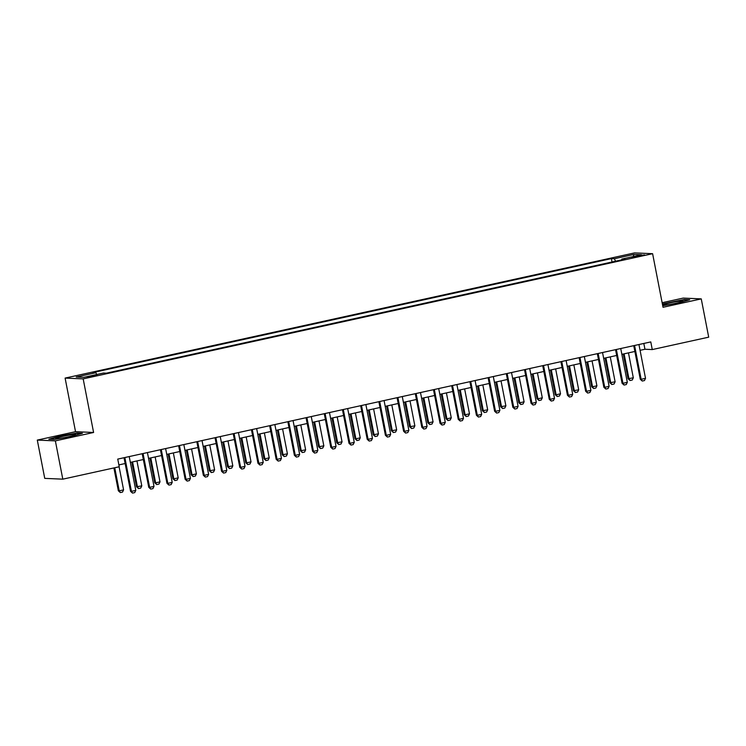 <?xml version="1.0" encoding="UTF-8"?>
<svg xmlns="http://www.w3.org/2000/svg" width="746" height="746" viewBox="0 0 746 746"><rect width="100%" height="100%" fill="white"/><g stroke="black" fill="none" stroke-linecap="round" stroke-linejoin="round"><path stroke-width="1.12" d="M93.604 376.264L96.961 375.238L87.133 377.15L93.604 376.264M37.3 440.084L55.363 440.886L93.595 432.475L75.532 431.682L37.3 440.084L44.741 478.373L62.804 479.165L119.239 466.763L117.747 459.098L650.782 341.92L652.265 349.576L708.7 337.164L701.259 298.885L683.196 298.092L662.14 302.717M75.532 431.682L65.107 378.091L634.548 252.903L652.61 253.696L83.179 378.884L65.107 378.091M638.268 255.71L631.815 257.407L641.29 255.85L644.544 254.852L638.268 255.71L638.417 256.484M615.59 261.221L614.331 258.731L611.384 258.601L92.914 372.59L95.87 372.72L96.775 374.501M614.331 258.731L633.997 254.414L641.513 254.74L621.856 259.067L621.754 259.869M95.87 372.72L76.213 377.038L83.729 377.364L103.386 373.047L106.342 373.177L624.803 259.198L621.856 259.067M55.363 440.886L62.804 479.165M93.595 432.475L83.179 378.884M652.61 253.696L663.026 307.287L701.259 298.885M640.068 350.322L644.945 349.249L652.265 349.576M118.875 464.907L125.141 463.527M130.345 462.38L143.344 459.527M148.547 458.38L161.556 455.526M166.759 454.379L179.758 451.526M184.961 450.379L197.96 447.516M203.164 446.378L216.163 443.516M221.366 442.378L234.365 439.515M239.578 438.368L252.577 435.515M257.78 434.368L270.779 431.514M275.983 430.367L288.982 427.505M294.185 426.367L307.184 423.504M312.387 422.367L325.396 419.504M330.599 418.357L343.598 415.503M348.802 414.356L361.801 411.503M367.004 410.356L380.003 407.502M385.206 406.356L398.205 403.493M403.418 402.355L416.417 399.492M421.621 398.345L434.62 395.492M439.823 394.345L452.822 391.491M458.025 390.345L471.024 387.491M476.228 386.344L489.236 383.481M494.439 382.344L507.439 379.481M512.642 378.343L525.641 375.48M530.844 374.333L543.843 371.48M549.047 370.333L562.046 367.48M567.258 366.333L580.257 363.479M585.461 362.332L598.46 359.469M603.663 358.332L616.662 355.469M621.866 354.322L634.865 351.469M643.817 343.449L644.945 349.249M611.384 258.601L612.037 262.005M633.223 256.568L633.997 254.414M662.728 305.739L678.366 302.969L689.705 299.761L684.268 299.519L662.373 303.939M54.29 439.45L71.066 436.485L82.405 433.277L76.959 433.034L60.193 436L48.854 439.217L54.29 439.45M633.736 345.668L640.273 379.266L641.15 379.304L634.604 345.612A1.567 1.483 92.5 0 0 634.566 345.482M638.949 344.521A1.567 1.483 92.5 0 0 638.968 344.652L645.523 378.343L644.451 380.563L642.259 381.038L640.273 379.266M642.259 381.038L641.15 379.304L645.523 378.343M623.264 354.024L628.067 378.735L633.317 377.812L628.468 352.877M633.317 377.812L632.244 380.022L630.062 380.507L628.067 378.735M624.094 353.837L628.943 378.772L630.062 380.507M615.534 349.669L622.071 383.267L622.947 383.304L616.401 349.622A1.567 1.483 92.5 0 0 616.364 349.482M620.747 348.522A1.567 1.483 92.5 0 0 620.765 348.662L627.311 382.344L626.239 384.563L624.057 385.039L622.071 383.267M624.057 385.039L622.947 383.304L627.311 382.344M597.332 353.669L603.859 387.267L604.745 387.314L598.189 353.623A1.567 1.483 92.5 0 0 598.161 353.483M602.544 352.522A1.567 1.483 92.5 0 0 602.563 352.662L609.109 386.353L608.037 388.563L605.855 389.048L603.859 387.267M605.855 389.048L604.745 387.314L609.109 386.353M579.129 357.67L585.657 391.277L586.533 391.314L579.987 357.623A1.567 1.483 92.5 0 0 579.959 357.493M584.332 356.523A1.567 1.483 92.5 0 0 584.36 356.663L590.907 390.354L589.834 392.564L587.652 393.049L585.657 391.277M587.652 393.049L586.533 391.314L590.907 390.354M605.062 358.024L609.864 382.735L615.105 381.812L610.265 356.877M615.105 381.812L614.042 384.022L611.851 384.507L609.864 382.735M605.892 357.838L610.741 382.773L611.851 384.507M586.85 362.024L591.653 386.736L592.538 386.773L596.903 385.813L592.063 360.877M596.903 385.813L595.83 388.032L593.648 388.507L591.653 386.736M587.689 361.838L592.538 386.773L593.648 388.507M568.648 366.025L573.45 390.736L578.7 389.813L573.851 364.878M578.7 389.813L577.628 392.032L575.446 392.508L573.45 390.736M569.487 365.838L574.327 390.773L575.446 392.508M560.917 361.67L567.454 395.277L568.331 395.315L561.785 361.624A1.567 1.483 92.5 0 0 561.747 361.493M566.13 360.523A1.567 1.483 92.5 0 0 566.149 360.663L572.704 394.354L571.632 396.564L569.44 397.049L567.454 395.277M569.44 397.049L568.331 395.315L572.704 394.354M550.445 370.025L555.248 394.737L556.124 394.774L560.498 393.813L555.649 368.888M560.498 393.813L559.425 396.033L557.243 396.508L555.248 394.737M551.285 369.848L556.124 394.774L557.243 396.508M666.374 304.909A10.174 0.783 -11 0 0 676.547 303.09A10.174 0.783 -11 0 0 682.907 301.216A10.174 0.783 -11 0 0 679.597 301.16A10.174 0.783 -11 0 0 668.22 303.258A10.174 0.783 -11 0 0 663.119 305.058A10.174 0.783 -11 0 0 666.374 304.909M662.448 304.293L683.97 299.929L688.427 300.125M62.515 436.41A10.174 0.783 -11 0 0 55.81 438.573A10.174 0.783 -11 0 0 68.865 436.69A10.174 0.783 -11 0 0 75.598 434.731A10.174 0.783 -11 0 0 62.515 436.41M50.01 439.263L60.417 436.317L76.67 433.435L81.118 433.631M542.715 365.671L549.252 399.278L550.128 399.315L543.582 365.624A1.567 1.483 92.5 0 0 543.545 365.493M547.928 364.533A1.567 1.483 92.5 0 0 547.946 364.663L554.492 398.355L553.429 400.574L551.238 401.05L549.252 399.278M551.238 401.05L550.128 399.315L554.492 398.355M524.513 369.68L531.04 403.278L531.926 403.316L525.37 369.634A1.567 1.483 92.5 0 0 525.343 369.494M529.725 368.533A1.567 1.483 92.5 0 0 529.744 368.673L536.29 402.355L535.218 404.574L533.036 405.05L531.04 403.278M533.036 405.05L531.926 403.316L536.29 402.355M506.31 373.681L512.838 407.279L513.714 407.316L507.168 373.634A1.567 1.483 92.5 0 0 507.14 373.494M511.523 372.534A1.567 1.483 92.5 0 0 511.542 372.674L518.088 406.356L517.015 408.575L514.833 409.05L512.838 407.279M514.833 409.05L513.714 407.316L518.088 406.356M488.108 377.681L494.635 411.288L495.512 411.326L488.966 377.635A1.567 1.483 92.5 0 0 488.938 377.495M493.311 376.534A1.567 1.483 92.5 0 0 493.339 376.674L499.885 410.365L498.813 412.575L496.631 413.06L494.635 411.288M496.631 413.06L495.512 411.326L499.885 410.365M469.896 381.682L476.433 415.289L477.309 415.326L470.763 381.635A1.567 1.483 92.5 0 0 470.726 381.504M475.109 380.535A1.567 1.483 92.5 0 0 475.127 380.674L481.683 414.366L480.611 416.576L478.419 417.061L476.433 415.289M478.419 417.061L477.309 415.326L481.683 414.366M532.243 374.026L537.045 398.737L537.922 398.784L542.295 397.823L537.446 372.888M542.295 397.823L541.223 400.033L539.032 400.518L537.045 398.737M533.073 373.849L537.922 398.784L539.032 400.518M514.031 378.035L518.843 402.747L519.72 402.784L524.084 401.824L519.244 376.889M524.084 401.824L523.011 404.034L520.829 404.519L518.843 402.747M514.871 377.849L519.72 402.784L520.829 404.519M495.829 382.036L500.631 406.747L505.881 405.824L501.032 380.889M505.881 405.824L504.809 408.034L502.627 408.519L500.631 406.747M496.668 381.849L501.517 406.784L502.627 408.519M477.627 386.036L482.429 410.748L487.679 409.824L482.83 384.889M487.679 409.824L486.606 412.044L484.424 412.519L482.429 410.748M478.466 385.85L483.305 410.785L484.424 412.519M459.424 390.037L464.226 414.748L465.103 414.785L469.476 413.825L464.627 388.899M469.476 413.825L468.404 416.044L466.222 416.52L464.226 414.748M460.254 389.86L465.103 414.785L466.222 416.52M451.694 385.682L458.23 419.289L459.107 419.327L452.561 385.635A1.567 1.483 92.5 0 0 452.524 385.505M456.906 384.544A1.567 1.483 92.5 0 0 456.925 384.675L463.471 418.366L462.399 420.585L460.217 421.061L458.23 419.289M460.217 421.061L459.107 419.327L463.471 418.366M441.222 394.037L446.024 418.748L446.901 418.795L451.265 417.835L446.425 392.9M451.265 417.835L450.202 420.045L448.01 420.53L446.024 418.748M442.052 393.86L446.901 418.795L448.01 420.53M433.491 389.692L440.019 423.29L440.905 423.327L434.349 389.636A1.567 1.483 92.5 0 0 434.321 389.505M438.704 388.545A1.567 1.483 92.5 0 0 438.723 388.675L445.269 422.367L444.196 424.586L442.014 425.061L440.019 423.29M442.014 425.061L440.905 423.327L445.269 422.367M423.01 398.047L427.812 422.758L428.698 422.796L433.062 421.835L428.223 396.9M433.062 421.835L431.99 424.045L429.808 424.53L427.812 422.758M423.849 397.86L428.698 422.796L429.808 424.53M415.289 393.692L421.816 427.29L422.693 427.327L416.147 393.646A1.567 1.483 92.5 0 0 416.119 393.506M420.492 392.545A1.567 1.483 92.5 0 0 420.52 392.685L427.066 426.367L425.994 428.586L423.812 429.062L421.816 427.29M423.812 429.062L422.693 427.327L427.066 426.367M404.808 402.047L409.61 426.759L414.86 425.835L410.011 400.9M414.86 425.835L413.788 428.045L411.605 428.53L409.61 426.759M405.647 401.861L410.486 426.796L411.605 428.53M397.077 397.693L403.614 431.291L404.491 431.337L397.944 397.646A1.567 1.483 92.5 0 0 397.907 397.506M402.29 396.546A1.567 1.483 92.5 0 0 402.308 396.685L408.864 430.377L407.792 432.587L405.6 433.072L403.614 431.291M405.6 433.072L404.491 431.337L408.864 430.377M386.605 406.048L391.408 430.759L396.658 429.836L391.809 404.901M396.658 429.836L395.585 432.055L393.403 432.531L391.408 430.759M387.444 405.861L392.284 430.796L393.403 432.531M378.875 401.693L385.412 435.3L386.288 435.338L379.742 401.646A1.567 1.483 92.5 0 0 379.705 401.516M384.087 400.546A1.567 1.483 92.5 0 0 384.106 400.686L390.652 434.377L389.589 436.587L387.398 437.072L385.412 435.3M387.398 437.072L386.288 435.338L390.652 434.377M368.403 410.048L373.205 434.759L378.455 433.836L373.606 408.901M378.455 433.836L377.383 436.056L375.191 436.531L373.205 434.759M369.233 409.862L374.082 434.797L375.191 436.531M360.672 405.693L367.2 439.301L368.086 439.338L361.53 405.647A1.567 1.483 92.5 0 0 361.502 405.516M365.885 404.546A1.567 1.483 92.5 0 0 365.904 404.686L372.45 438.378L371.377 440.588L369.195 441.072L367.2 439.301M369.195 441.072L368.086 439.338L372.45 438.378M350.191 414.049L355.003 438.76L355.879 438.797L360.243 437.837L355.404 412.911M360.243 437.837L359.171 440.056L356.989 440.532L355.003 438.76M351.03 413.871L355.879 438.797L356.989 440.532M342.47 409.703L348.997 443.301L349.874 443.338L343.328 409.647A1.567 1.483 92.5 0 0 343.3 409.517M347.683 408.556A1.567 1.483 92.5 0 0 347.701 408.687L354.247 442.378L353.175 444.597L350.993 445.073L348.997 443.301M350.993 445.073L349.874 443.338L354.247 442.378M324.268 413.704L330.795 447.302L331.672 447.339L325.125 413.657A1.567 1.483 92.5 0 0 325.097 413.517M329.471 412.557A1.567 1.483 92.5 0 0 329.499 412.697L336.045 446.378L334.973 448.598L332.791 449.073L330.795 447.302M332.791 449.073L331.672 447.339L336.045 446.378M306.056 417.704L312.593 451.302L313.469 451.349L306.923 417.657A1.567 1.483 92.5 0 0 306.886 417.518M311.269 416.557A1.567 1.483 92.5 0 0 311.287 416.697L317.843 450.388L316.77 452.598L314.579 453.083L312.593 451.302M314.579 453.083L313.469 451.349L317.843 450.388M287.853 421.704L294.39 455.312L295.267 455.349L288.721 421.658A1.567 1.483 92.5 0 0 288.683 421.527M293.066 420.558A1.567 1.483 92.5 0 0 293.085 420.697L299.631 454.389L298.559 456.599L296.376 457.084L294.39 455.312M296.376 457.084L295.267 455.349L299.631 454.389M269.651 425.705L276.179 459.312L277.064 459.35L270.509 425.658A1.567 1.483 92.5 0 0 270.481 425.528M274.864 424.558A1.567 1.483 92.5 0 0 274.882 424.698L281.428 458.389L280.356 460.599L278.174 461.084L276.179 459.312M278.174 461.084L277.064 459.35L281.428 458.389M251.449 429.705L257.976 463.313L258.853 463.35L252.307 429.659A1.567 1.483 92.5 0 0 252.279 429.528M256.652 428.568A1.567 1.483 92.5 0 0 256.68 428.698L263.226 462.389L262.154 464.609L259.972 465.084L257.976 463.313M259.972 465.084L258.853 463.35L263.226 462.389M233.237 433.715L239.774 467.313L240.65 467.35L234.104 433.668A1.567 1.483 92.5 0 0 234.067 433.529M238.45 432.568A1.567 1.483 92.5 0 0 238.468 432.708L245.024 466.39L243.951 468.609L241.76 469.085L239.774 467.313M241.76 469.085L240.65 467.35L245.024 466.39M215.034 437.715L221.571 471.313L222.448 471.351L215.902 437.669A1.567 1.483 92.5 0 0 215.864 437.529M220.247 436.569A1.567 1.483 92.5 0 0 220.266 436.708L226.812 470.39L225.749 472.61L223.558 473.085L221.571 471.313M223.558 473.085L222.448 471.351L226.812 470.39M196.832 441.716L203.36 475.323L204.245 475.361L197.69 441.669A1.567 1.483 92.5 0 0 197.662 441.529M202.045 440.569A1.567 1.483 92.5 0 0 202.063 440.709L208.61 474.4L207.537 476.61L205.355 477.095L203.36 475.323M205.355 477.095L204.245 475.361L208.61 474.4M178.63 445.716L185.157 479.324L186.034 479.361L179.488 445.67A1.567 1.483 92.5 0 0 179.46 445.539M183.842 444.569A1.567 1.483 92.5 0 0 183.861 444.709L190.407 478.4L189.335 480.611L187.153 481.095L185.157 479.324M187.153 481.095L186.034 479.361L190.407 478.4M160.427 449.717L166.955 483.324L167.831 483.361L161.285 449.67A1.567 1.483 92.5 0 0 161.257 449.54M165.631 448.579A1.567 1.483 92.5 0 0 165.649 448.71L172.205 482.401L171.132 484.62L168.95 485.096L166.955 483.324M168.95 485.096L167.831 483.361L172.205 482.401M142.216 453.727L148.752 487.325L149.629 487.362L143.083 453.671A1.567 1.483 92.5 0 0 143.046 453.54M147.428 452.58A1.567 1.483 92.5 0 0 147.447 452.71L154.002 486.401L152.93 488.621L150.739 489.096L148.752 487.325M150.739 489.096L149.629 487.362L154.002 486.401M124.013 457.727L130.55 491.325L131.427 491.362L124.88 457.68A1.567 1.483 92.5 0 0 124.843 457.54M129.226 456.58A1.567 1.483 92.5 0 0 129.244 456.72L135.791 490.402L134.718 492.621L132.536 493.097L130.55 491.325M132.536 493.097L131.427 491.362L135.791 490.402M331.989 418.058L336.791 442.77L342.041 441.846L337.192 416.911M342.041 441.846L340.969 444.056L338.787 444.541L336.791 442.77M332.828 417.872L337.677 442.807L338.787 444.541M313.786 422.059L318.589 446.77L323.839 445.847L318.99 420.912M323.839 445.847L322.766 448.057L320.584 448.542L318.589 446.77M314.625 421.872L319.465 446.807L320.584 448.542M295.584 426.059L300.386 450.77L305.636 449.847L300.787 424.912M305.636 449.847L304.564 452.067L302.382 452.542L300.386 450.77M296.414 425.873L301.263 450.808L302.382 452.542M277.381 430.06L282.184 454.771L287.424 453.848L282.585 428.913M287.424 453.848L286.361 456.067L284.17 456.543L282.184 454.771M278.211 429.873L283.06 454.808L284.17 456.543M259.17 434.06L263.972 458.771L264.858 458.809L269.222 457.848L264.382 432.922M269.222 457.848L268.15 460.068L265.968 460.543L263.972 458.771M260.009 433.883L264.858 458.809L265.968 460.543M240.967 438.061L245.77 462.772L246.646 462.818L251.02 461.858L246.171 436.923M251.02 461.858L249.947 464.068L247.765 464.553L245.77 462.772M241.807 437.883L246.646 462.818L247.765 464.553M222.765 442.07L227.567 466.782L232.817 465.858L227.968 440.923M232.817 465.858L231.745 468.068L229.563 468.553L227.567 466.782M223.604 441.884L228.444 466.819L229.563 468.553M204.563 446.071L209.365 470.782L214.615 469.859L209.766 444.924M214.615 469.859L213.542 472.069L211.351 472.554L209.365 470.782M205.392 445.884L210.241 470.819L211.351 472.554M186.351 450.071L191.162 474.782L192.039 474.82L196.403 473.859L191.563 448.924M196.403 473.859L195.331 476.079L193.149 476.554L191.162 474.782M187.19 449.885L192.039 474.82L193.149 476.554M168.148 454.072L172.951 478.783L173.837 478.82L178.201 477.86L173.352 452.934M178.201 477.86L177.128 480.079L174.946 480.555L172.951 478.783M168.988 453.894L173.837 478.82L174.946 480.555M149.946 458.072L154.748 482.783L155.625 482.83L159.998 481.869L155.149 456.934M159.998 481.869L158.926 484.079L156.744 484.564L154.748 482.783M150.785 457.895L155.625 482.83L156.744 484.564M131.744 462.082L136.546 486.793L141.796 485.87L136.947 460.935M141.796 485.87L140.724 488.08L138.542 488.565L136.546 486.793M132.574 461.895L137.423 486.83L138.542 488.565M113.896 467.928L118.344 490.793L119.22 490.831L123.584 489.87L119.099 466.791M123.584 489.87L122.521 492.08L120.33 492.565L118.344 490.793M114.735 467.751L119.22 490.831L120.33 492.565M635.2 257.109L635.06 256.419M634.604 345.612L634.063 345.594M616.401 349.622L615.86 349.594M598.189 353.623L597.658 353.595M579.987 357.623L579.456 357.595M561.785 361.624L561.244 361.605M543.582 365.624L543.041 365.605M525.37 369.634L524.839 369.606M507.168 373.634L506.637 373.606M488.966 377.635L488.425 377.607M470.763 381.635L470.222 381.616M452.561 385.635L452.02 385.617M434.349 389.636L433.818 389.617M416.147 393.646L415.615 393.618M397.944 397.646L397.404 397.618M379.742 401.646L379.201 401.618M361.53 405.647L360.999 405.628M343.328 409.647L342.796 409.629M325.125 413.657L324.585 413.629M306.923 417.657L306.382 417.629M288.721 421.658L288.18 421.63M270.509 425.658L269.977 425.64M252.307 429.659L251.775 429.64M234.104 433.668L233.563 433.64M215.902 437.669L215.361 437.641M197.69 441.669L197.158 441.641M179.488 445.67L178.956 445.651M161.285 449.67L160.744 449.651M143.083 453.671L142.542 453.652M124.88 457.68L124.34 457.652"/></g></svg>
